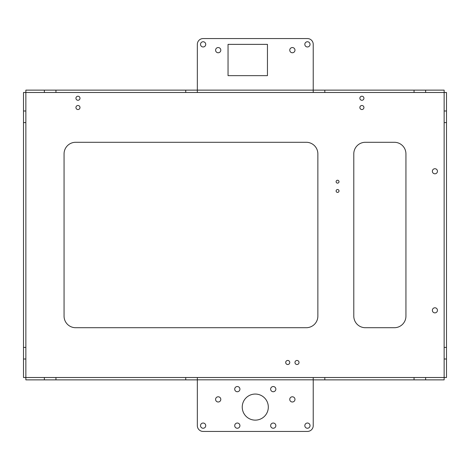 <?xml version="1.0" encoding="UTF-8"?>
<svg xmlns="http://www.w3.org/2000/svg" width="470" height="470" viewBox="0 0 470 470"><rect width="100%" height="100%" fill="white"/><g stroke="black" fill="none" stroke-linecap="round" stroke-linejoin="round"><path stroke-width="0.7" d="M197.335 377.51L313.226 377.51L313.226 379.825L197.335 379.825L197.335 377.51L25.856 377.51L25.856 347.412L23.5 347.412L23.5 110.996L25.856 110.996L25.856 92.49L324.817 92.49L324.817 90.134L444.144 90.134L444.144 377.51L446.5 377.51L446.5 359.004L444.144 359.004M197.335 379.825L197.335 425.638A5.793 5.793 0 0 0 203.128 431.437L307.433 431.437A5.793 5.793 0 0 0 313.226 425.638L313.226 379.825M425.638 377.51L444.144 377.51L444.144 379.866L324.817 379.866L324.817 377.51L425.638 377.51L425.638 379.866M313.226 377.51L324.817 377.51M313.226 379.866L324.817 379.866M275.849 425.638A2.609 2.609 0 0 0 271.942 423.382A2.609 2.609 0 0 0 271.942 427.9A2.609 2.609 0 0 0 275.849 425.638M268.317 407.096A13.037 13.037 0 0 0 248.759 395.805A13.037 13.037 0 0 0 248.759 418.388A13.037 13.037 0 0 0 268.317 407.096M220.806 399.388A2.609 2.609 0 0 0 216.893 397.132A2.609 2.609 0 0 0 216.893 401.65A2.609 2.609 0 0 0 220.806 399.388M239.923 425.638A2.609 2.609 0 0 0 236.016 423.382A2.609 2.609 0 0 0 236.016 427.9A2.609 2.609 0 0 0 239.923 425.638M294.972 399.388A2.609 2.609 0 0 0 291.059 397.132A2.609 2.609 0 0 0 291.059 401.65A2.609 2.609 0 0 0 294.972 399.388M310.041 425.638A2.609 2.609 0 0 0 306.129 423.382A2.609 2.609 0 0 0 306.129 427.9A2.609 2.609 0 0 0 310.041 425.638M239.923 389.137A2.609 2.609 0 0 0 236.016 386.875A2.609 2.609 0 0 0 236.016 391.393A2.609 2.609 0 0 0 239.923 389.137M275.849 389.137A2.609 2.609 0 0 0 271.942 386.875A2.609 2.609 0 0 0 271.942 391.393A2.609 2.609 0 0 0 275.849 389.137M205.737 425.638A2.609 2.609 0 0 0 201.824 423.382A2.609 2.609 0 0 0 201.824 427.9A2.609 2.609 0 0 0 205.737 425.638M197.335 379.866L25.856 379.866L25.856 377.51L23.5 377.51L23.5 347.412M44.362 379.866L44.362 377.51M363.927 98.248A2.027 2.027 0 0 0 360.884 96.491A2.027 2.027 0 0 0 360.884 100.004A2.027 2.027 0 0 0 363.927 98.248M363.927 107.518A2.027 2.027 0 0 0 360.884 105.762A2.027 2.027 0 0 0 360.884 109.275A2.027 2.027 0 0 0 363.927 107.518M353.787 316.122L353.787 153.878A11.591 11.591 0 0 1 365.378 142.287L394.348 142.287A11.591 11.591 0 0 1 405.939 153.878L405.939 316.122A11.591 11.591 0 0 1 394.348 327.713L365.378 327.713A11.591 11.591 0 0 1 353.787 316.122M339.011 181.69A1.451 1.451 0 0 0 336.837 180.433A1.451 1.451 0 0 0 336.837 182.947A1.451 1.451 0 0 0 339.011 181.69M339.011 190.961A1.451 1.451 0 0 0 336.837 189.71A1.451 1.451 0 0 0 336.837 192.218A1.451 1.451 0 0 0 339.011 190.961M79.994 98.248A2.027 2.027 0 0 0 76.957 96.491A2.027 2.027 0 0 0 76.957 100.004A2.027 2.027 0 0 0 79.994 98.248M79.994 107.518A2.027 2.027 0 0 0 76.957 105.762A2.027 2.027 0 0 0 76.957 109.275A2.027 2.027 0 0 0 79.994 107.518M64.061 316.122L64.061 153.878A11.591 11.591 0 0 1 75.652 142.287L306.276 142.287A11.591 11.591 0 0 1 317.861 153.878L317.861 316.122A11.591 11.591 0 0 1 306.276 327.713L75.652 327.713A11.591 11.591 0 0 1 64.061 316.122M437.453 310.329A2.544 2.544 0 0 0 433.64 308.126A2.544 2.544 0 0 0 433.64 312.532A2.544 2.544 0 0 0 437.453 310.329M437.453 171.262A2.544 2.544 0 0 0 433.64 169.059A2.544 2.544 0 0 0 433.64 173.465A2.544 2.544 0 0 0 437.453 171.262M299.032 362.482A2.027 2.027 0 0 0 295.988 360.725A2.027 2.027 0 0 0 295.988 364.238A2.027 2.027 0 0 0 299.032 362.482M289.761 362.482A2.027 2.027 0 0 0 286.718 360.725A2.027 2.027 0 0 0 286.718 364.238A2.027 2.027 0 0 0 289.761 362.482M324.817 92.49L446.5 92.49L446.5 110.996L444.144 110.996M25.856 347.412L25.856 110.996M446.5 359.004L446.5 347.412L444.144 347.412M446.5 110.996L446.5 347.412M44.362 92.49L44.362 90.134L324.817 90.134M44.362 90.134L25.856 90.134L25.856 92.49L23.5 92.49L23.5 110.996M425.638 92.49L425.638 90.134M25.856 359.004L23.5 359.004M197.335 92.49L197.335 90.175M313.226 92.49L313.226 90.175M197.335 90.134L197.335 44.362A5.793 5.793 0 0 1 203.128 38.564L307.433 38.564A5.793 5.793 0 0 1 313.226 44.362L313.226 90.134M310.041 44.362A2.609 2.609 0 0 0 306.129 42.1A2.609 2.609 0 0 0 306.129 46.618A2.609 2.609 0 0 0 310.041 44.362M294.972 50.155A2.609 2.609 0 0 0 291.059 47.899A2.609 2.609 0 0 0 291.059 52.411A2.609 2.609 0 0 0 294.972 50.155M220.806 50.155A2.609 2.609 0 0 0 216.893 47.899A2.609 2.609 0 0 0 216.893 52.411A2.609 2.609 0 0 0 220.806 50.155M228.044 44.362L228.044 75.652L267.448 75.652L267.448 44.362L228.044 44.362M205.737 44.362A2.609 2.609 0 0 0 201.824 42.1A2.609 2.609 0 0 0 201.824 46.618A2.609 2.609 0 0 0 205.737 44.362M55.948 379.866L55.948 377.51M185.744 379.866L185.744 377.51M414.052 379.866L414.052 377.51M446.5 122.588L444.144 122.588M55.948 92.49L55.948 90.134M185.744 92.49L185.744 90.134M414.052 92.49L414.052 90.134M25.856 122.588L23.5 122.588"/></g></svg>
